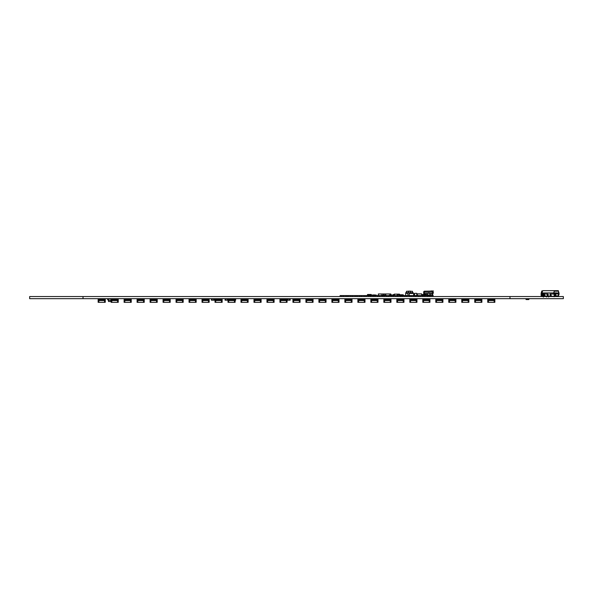 <?xml version="1.0" encoding="UTF-8"?>
<svg xmlns="http://www.w3.org/2000/svg" width="593" height="593" viewBox="0 0 593 593"><rect width="100%" height="100%" fill="white"/><g stroke="black" fill="none" stroke-linecap="round" stroke-linejoin="round"><path stroke-width="0.89" d="M462.31 302.326L461.769 302.326L461.769 298.768L462.481 298.768L462.481 300.547L468.173 300.547L468.344 298.768L468.344 302.326L462.31 302.326L462.31 298.768M468.181 302.326L468.181 298.768L467.951 300.191L467.24 300.191L467.24 298.768L466.439 298.768L466.439 300.191L465.727 300.191L465.727 298.768L464.927 298.768L464.927 300.191L464.215 300.191L464.215 298.768L463.415 298.768L463.415 300.191L462.703 300.191L462.481 298.768L462.473 302.326M468.344 302.326L468.885 302.326L468.885 298.768L468.344 298.768M463.415 298.983L464.215 298.983M464.927 298.983L465.727 298.983M466.439 298.983L467.24 298.983M467.24 298.768L467.951 298.768M462.703 298.768L463.415 298.768M465.727 298.768L466.439 298.768M464.215 298.768L464.927 298.768M254.523 302.326L253.982 302.326L253.982 298.768L254.694 298.768L254.694 300.547L260.386 300.547L260.557 298.768L260.557 302.326L254.523 302.326L254.523 298.768M260.394 302.326L260.394 298.768L260.164 300.191L259.452 300.191L259.452 298.768L258.652 298.768L258.652 300.191L257.94 300.191L257.94 298.768L257.14 298.768L257.14 300.191L256.428 300.191L256.428 298.768L255.627 298.768L255.627 300.191L254.916 300.191L254.694 298.768L254.686 302.326M260.557 302.326L261.098 302.326L261.098 298.768L260.557 298.768M255.627 298.983L256.428 298.983M257.14 298.983L257.94 298.983M258.652 298.983L259.452 298.983M259.452 298.768L260.164 298.768M254.916 298.768L255.627 298.768M257.94 298.768L258.652 298.768M256.428 298.768L257.14 298.768M526.443 299.569L528.756 299.569L528.756 298.768L526.073 298.768L525.991 299.487L526.799 299.569M371.403 302.326L370.862 302.326L370.862 298.768L371.574 298.768L371.574 300.547L377.267 300.547L377.437 298.768L377.437 302.326L371.403 302.326L371.403 298.768M377.274 302.326L377.274 298.768L377.044 300.191L376.333 300.191L376.333 298.768L375.532 298.768L375.532 300.191L374.82 300.191L374.82 298.768L374.02 298.768L374.02 300.191L373.308 300.191L373.308 298.768L372.508 298.768L372.508 300.191L371.796 300.191L371.574 298.768M377.437 302.326L377.978 302.326L377.978 298.768L377.437 298.768M372.508 298.983L373.308 298.983M374.02 298.983L374.82 298.983M375.532 298.983L376.333 298.983M376.333 298.768L377.044 298.768M371.796 298.768L372.508 298.768M374.82 298.768L375.532 298.768M373.308 298.768L374.02 298.768M98.683 302.326L98.141 302.326L98.141 298.768L98.853 298.768L98.853 300.547L104.546 300.547L104.716 298.768L104.716 302.326L98.683 302.326L98.683 298.768M104.553 302.326L104.553 298.768L104.324 300.191L103.612 300.191L103.612 298.768L102.811 298.768L102.811 300.191L102.1 300.191L102.1 298.768L101.299 298.768L101.299 300.191L100.588 300.191L100.588 298.768L99.787 298.768L99.787 300.191L99.075 300.191L98.853 298.768L98.846 302.326M104.716 302.326L105.257 302.326L105.257 298.768L104.716 298.768M99.787 298.983L100.588 298.983M101.299 298.983L102.1 298.983M102.811 298.983L103.612 298.983M103.612 298.768L104.324 298.768M99.075 298.768L99.787 298.768M102.1 298.768L102.811 298.768M100.588 298.768L101.299 298.768M410.363 302.326L409.822 302.326L409.822 298.768L410.534 298.768L410.534 300.547L416.227 300.547L416.397 298.768L416.397 302.326L410.363 302.326L410.363 298.768M416.227 298.768L416.004 300.191L415.293 300.191L415.293 298.768L414.492 298.768L414.492 300.191L413.781 300.191L413.781 298.768L412.98 298.768L412.98 300.191L412.268 300.191L412.268 298.768L411.468 298.768L411.468 300.191L410.756 300.191L410.534 298.768L410.526 302.326M416.397 302.326L416.938 302.326L416.938 298.768L416.397 298.768M411.468 298.983L412.268 298.983M412.98 298.983L413.781 298.983M414.492 298.983L415.293 298.983M415.293 298.768L416.004 298.768M410.756 298.768L411.468 298.768M413.781 298.768L414.492 298.768M412.268 298.768L412.98 298.768M423.35 302.326L422.809 302.326L422.809 298.768L423.521 298.768L423.521 300.547L429.213 300.547L429.384 298.768L429.384 302.326L423.35 302.326L423.35 298.768M429.221 302.326L429.221 298.768L428.991 300.191L428.279 300.191L428.279 298.768L427.479 298.768L427.479 300.191L426.767 300.191L426.767 298.768L425.967 298.768L425.967 300.191L425.255 300.191L425.255 298.768L424.455 298.768L424.455 300.191L423.743 300.191L423.521 298.768L423.513 302.326M429.384 302.326L429.925 302.326L429.925 298.768L429.384 298.768M424.455 298.983L425.255 298.983M425.967 298.983L426.767 298.983M427.479 298.983L428.279 298.983M428.279 298.768L428.991 298.768M423.743 298.768L424.455 298.768M426.767 298.768L427.479 298.768M425.255 298.768L425.967 298.768M111.669 302.326L111.128 302.326L111.128 298.768L111.84 298.768L111.84 300.547L117.533 300.547L117.703 298.768L117.703 302.326L111.669 302.326L111.669 298.768M117.54 302.326L117.54 298.768L117.31 300.191L116.599 300.191L116.599 298.768L115.798 298.768L115.798 300.191L115.086 300.191L115.086 298.768L114.286 298.768L114.286 300.191L113.574 300.191L113.574 298.768L112.774 298.768L112.774 300.191L112.062 300.191L111.84 298.768M117.703 302.326L118.244 302.326L118.244 298.768L117.703 298.768M112.774 298.983L113.574 298.983M114.286 298.983L115.086 298.983M115.798 298.983L116.599 298.983M116.599 298.768L117.31 298.768M112.062 298.768L112.774 298.768M115.086 298.768L115.798 298.768M113.574 298.768L114.286 298.768M267.51 302.326L266.969 302.326L266.969 298.768L267.68 298.768L267.68 300.547L273.373 300.547L273.543 298.768L273.543 302.326L267.51 302.326L267.51 298.768M273.38 302.326L273.38 298.768L273.151 300.191L272.439 300.191L272.439 298.768L271.638 298.768L271.638 300.191L270.927 300.191L270.927 298.768L270.126 298.768L270.126 300.191L269.415 300.191L269.415 298.768L268.614 298.768L268.614 300.191L267.903 300.191L267.68 298.768L267.673 302.326M273.543 302.326L274.085 302.326L274.085 298.768L273.543 298.768M268.614 298.983L269.415 298.983M270.126 298.983L270.927 298.983M271.638 298.983L272.439 298.983M272.439 298.768L273.151 298.768M267.903 298.768L268.614 298.768M270.927 298.768L271.638 298.768M269.415 298.768L270.126 298.768M397.377 302.326L396.836 302.326L396.836 298.768L397.547 298.768L397.547 300.547L403.24 300.547L403.41 298.768L403.41 302.326L397.377 302.326L397.377 298.768M403.247 302.326L403.247 298.768L403.018 300.191L402.306 300.191L402.306 298.768L401.505 298.768L401.505 300.191L400.794 300.191L400.794 298.768L399.993 298.768L399.993 300.191L399.282 300.191L399.282 298.768L398.481 298.768L398.481 300.191L397.77 300.191L397.547 298.768L397.54 302.326M403.41 302.326L403.952 302.326L403.952 298.768L403.41 298.768M398.481 298.983L399.282 298.983M399.993 298.983L400.794 298.983M401.505 298.983L402.306 298.983M402.306 298.768L403.018 298.768M397.77 298.768L398.481 298.768M400.794 298.768L401.505 298.768M399.282 298.768L399.993 298.768M235.124 298.768L234.583 298.768L234.583 302.326L235.124 302.326L235.124 298.768L235.658 298.768L235.658 300.191L235.124 300.191M280.496 302.326L279.955 302.326L279.955 298.768L280.667 298.768L280.667 300.547L286.36 300.547L286.53 298.768L286.53 302.326L280.496 302.326L280.496 298.768M286.36 298.768L286.137 300.191L285.426 300.191L285.426 298.768L284.625 298.768L284.625 300.191L283.914 300.191L283.914 298.768L283.113 298.768L283.113 300.191L282.401 300.191L282.401 298.768L281.601 298.768L281.601 300.191L280.889 300.191L280.667 298.768L280.659 302.326M286.53 302.326L287.071 302.326L287.071 298.768L286.53 298.768M281.601 298.983L282.401 298.983M283.113 298.983L283.914 298.983M284.625 298.983L285.426 298.983M285.426 298.768L286.137 298.768M280.889 298.768L281.601 298.768M283.914 298.768L284.625 298.768M282.401 298.768L283.113 298.768M202.576 302.326L202.035 302.326L202.035 298.768L202.747 298.768L202.747 300.547L208.439 300.547L208.61 298.768L208.61 302.326L202.576 302.326L202.576 298.768M208.447 302.326L208.447 298.768L208.217 300.191L207.506 300.191L207.506 298.768L206.705 298.768L206.705 300.191L205.993 300.191L205.993 298.768L205.193 298.768L205.193 300.191L204.481 300.191L204.481 298.768L203.681 298.768L203.681 300.191L202.969 300.191L202.747 298.768L202.739 302.326M208.61 302.326L209.151 302.326L209.151 298.768L208.61 298.768M203.681 298.983L204.481 298.983M205.193 298.983L205.993 298.983M206.705 298.983L207.506 298.983M207.506 298.768L208.217 298.768M202.969 298.768L203.681 298.768M205.993 298.768L206.705 298.768M204.481 298.768L205.193 298.768M332.443 302.326L331.902 302.326L331.902 298.768L332.614 298.768L332.614 300.547L338.306 300.547L338.477 298.768L338.477 302.326L332.443 302.326L332.443 298.768M338.314 302.326L338.314 298.768L338.084 300.191L337.373 300.191L337.373 298.768L336.572 298.768L336.572 300.191L335.86 300.191L335.86 298.768L335.06 298.768L335.06 300.191L334.348 300.191L334.348 298.768L333.548 298.768L333.548 300.191L332.836 300.191L332.614 298.768L332.606 302.326M338.477 302.326L339.018 302.326L339.018 298.768L338.477 298.768M333.548 298.983L334.348 298.983M335.06 298.983L335.86 298.983M336.572 298.983L337.373 298.983M337.373 298.768L338.084 298.768M332.836 298.768L333.548 298.768M335.86 298.768L336.572 298.768M334.348 298.768L335.06 298.768M137.643 302.326L137.102 302.326L137.102 298.768L137.813 298.768L137.813 300.547L143.506 300.547L143.676 298.768L143.676 302.326L137.643 302.326L137.643 298.768M143.513 302.326L143.513 298.768L143.284 300.191L142.572 300.191L142.572 298.768L141.771 298.768L141.771 300.191L141.06 300.191L141.06 298.768L140.259 298.768L140.259 300.191L139.548 300.191L139.548 298.768L138.747 298.768L138.747 300.191L138.036 300.191L137.813 298.768L137.806 302.326M143.676 302.326L144.218 302.326L144.218 298.768L143.676 298.768M138.747 298.983L139.548 298.983M140.259 298.983L141.06 298.983M141.771 298.983L142.572 298.983M142.572 298.768L143.284 298.768M138.036 298.768L138.747 298.768M141.06 298.768L141.771 298.768M139.548 298.768L140.259 298.768M176.603 302.326L176.062 302.326L176.062 298.768L176.773 298.768L176.773 300.547L182.466 300.547L182.637 298.768L182.637 302.326L176.603 302.326L176.603 298.768M182.474 302.326L182.474 298.768L182.244 300.191L181.532 300.191L181.532 298.768L180.732 298.768L180.732 300.191L180.02 300.191L180.02 298.768L179.219 298.768L179.219 300.191L178.508 300.191L178.508 298.768L177.707 298.768L177.707 300.191L176.996 300.191L176.773 298.768M182.637 302.326L183.178 302.326L183.178 298.768L182.637 298.768M177.707 298.983L178.508 298.983M179.219 298.983L180.02 298.983M180.732 298.983L181.532 298.983M181.532 298.768L182.244 298.768M176.996 298.768L177.707 298.768M180.02 298.768L180.732 298.768M178.508 298.768L179.219 298.768M211.39 300.14L211.39 298.768L211.923 298.768L211.923 300.191L211.39 300.191L214.236 300.191L214.236 298.768L213.702 298.768L213.702 300.14L214.236 300.14M211.39 298.82L214.236 298.82M319.457 302.326L318.915 302.326L318.915 298.768L319.627 298.768L319.627 300.547L325.32 300.547L325.49 298.768L325.49 302.326L319.457 302.326L319.457 298.768M325.327 302.326L325.327 298.768L325.097 300.191L324.386 300.191L324.386 298.768L323.585 298.768L323.585 300.191L322.874 300.191L322.874 298.768L322.073 298.768L322.073 300.191L321.362 300.191L321.362 298.768L320.561 298.768L320.561 300.191L319.849 300.191L319.627 298.768L319.62 302.326M325.49 302.326L326.031 302.326L326.031 298.768L325.49 298.768M320.561 298.983L321.362 298.983M322.073 298.983L322.874 298.983M323.585 298.983L324.386 298.983M324.386 298.768L325.097 298.768M319.849 298.768L320.561 298.768M322.874 298.768L323.585 298.768M321.362 298.768L322.073 298.768M345.43 302.326L344.889 302.326L344.889 298.768L345.6 298.768L345.6 300.547L351.293 300.547L351.464 298.768L351.464 302.326L345.43 302.326L345.43 298.768M351.293 298.768L351.071 300.191L350.359 300.191L350.359 298.768L349.559 298.768L349.559 300.191L348.847 300.191L348.847 298.768L348.047 298.768L348.047 300.191L347.335 300.191L347.335 298.768L346.534 298.768L346.534 300.191L345.823 300.191L345.6 298.768L345.593 302.326M351.464 302.326L352.005 302.326L352.005 298.768L351.464 298.768M346.534 298.983L347.335 298.983M348.047 298.983L348.847 298.983M349.559 298.983L350.359 298.983M350.359 298.768L351.071 298.768M345.823 298.768L346.534 298.768M348.847 298.768L349.559 298.768M347.335 298.768L348.047 298.768M189.59 302.326L189.048 302.326L189.048 298.768L189.76 298.768L189.76 300.547L195.453 300.547L195.623 298.768L195.623 302.326L189.59 302.326L189.59 298.768M195.46 302.326L195.46 298.768L195.23 300.191L194.519 300.191L194.519 298.768L193.718 298.768L193.718 300.191L193.007 300.191L193.007 298.768L192.206 298.768L192.206 300.191L191.495 300.191L191.495 298.768L190.694 298.768L190.694 300.191L189.982 300.191L189.76 298.768L189.753 302.326M195.623 302.326L196.164 302.326L196.164 298.768L195.623 298.768M190.694 298.983L191.495 298.983M192.206 298.983L193.007 298.983M193.718 298.983L194.519 298.983M194.519 298.768L195.23 298.768M189.982 298.768L190.694 298.768M193.007 298.768L193.718 298.768M191.495 298.768L192.206 298.768M526.428 298.768L526.88 298.85M528.741 298.768L529.193 298.85L528.741 299.569M449.324 302.326L448.782 302.326L448.782 298.768L449.494 298.768L449.494 300.547L455.187 300.547L455.357 298.768L455.357 302.326L449.324 302.326L449.324 298.768M455.194 302.326L455.194 298.768L454.964 300.191L454.253 300.191L454.253 298.768L453.452 298.768L453.452 300.191L452.741 300.191L452.741 298.768L451.94 298.768L451.94 300.191L451.229 300.191L451.229 298.768L450.428 298.768L450.428 300.191L449.716 300.191L449.494 298.768L449.487 302.326M455.357 302.326L455.898 302.326L455.898 298.768L455.357 298.768M450.428 298.983L451.229 298.983M451.94 298.983L452.741 298.983M453.452 298.983L454.253 298.983M454.253 298.768L454.964 298.768M449.716 298.768L450.428 298.768M452.741 298.768L453.452 298.768M451.229 298.768L451.94 298.768M293.483 302.326L292.942 302.326L292.942 298.768L293.654 298.768L293.654 300.547L299.346 300.547L299.517 298.768L299.517 302.326L293.483 302.326L293.483 298.768M299.354 302.326L299.354 298.768L299.124 300.191L298.412 300.191L298.412 298.768L297.612 298.768L297.612 300.191L296.9 300.191L296.9 298.768L296.1 298.768L296.1 300.191L295.388 300.191L295.388 298.768L294.588 298.768L294.588 300.191L293.876 300.191L293.654 298.768L293.646 302.326M299.517 302.326L300.058 302.326L300.058 298.768L299.517 298.768M294.588 298.983L295.388 298.983M296.1 298.983L296.9 298.983M297.612 298.983L298.412 298.983M298.412 298.768L299.124 298.768M293.876 298.768L294.588 298.768M296.9 298.768L297.612 298.768M295.388 298.768L296.1 298.768M150.629 302.326L150.088 302.326L150.088 298.768L150.8 298.768L150.8 300.547L156.493 300.547L156.663 298.768L156.663 302.326L150.629 302.326L150.629 298.768M156.493 298.768L156.27 300.191L155.559 300.191L155.559 298.768L154.758 298.768L154.758 300.191L154.047 300.191L154.047 298.768L153.246 298.768L153.246 300.191L152.534 300.191L152.534 298.768L151.734 298.768L151.734 300.191L151.022 300.191L150.8 298.768L150.792 302.326M156.663 302.326L157.204 302.326L157.204 298.768L156.663 298.768M151.734 298.983L152.534 298.983M153.246 298.983L154.047 298.983M154.758 298.983L155.559 298.983M155.559 298.768L156.27 298.768M151.022 298.768L151.734 298.768M154.047 298.768L154.758 298.768M152.534 298.768L153.246 298.768M241.536 302.326L240.995 302.326L240.995 298.768L241.707 298.768L241.707 300.547L247.4 300.547L247.57 298.768L247.57 302.326L241.536 302.326L241.536 298.768M247.407 302.326L247.407 298.768L247.177 300.191L246.466 300.191L246.466 298.768L245.665 298.768L245.665 300.191L244.953 300.191L244.953 298.768L244.153 298.768L244.153 300.191L243.441 300.191L243.441 298.768L242.641 298.768L242.641 300.191L241.929 300.191L241.707 298.768M247.57 302.326L248.111 302.326L248.111 298.768L247.57 298.768M242.641 298.983L243.441 298.983M244.153 298.983L244.953 298.983M245.665 298.983L246.466 298.983M246.466 298.768L247.177 298.768M241.929 298.768L242.641 298.768M244.953 298.768L245.665 298.768M243.441 298.768L244.153 298.768M215.563 302.326L215.022 302.326L215.022 298.768L215.733 298.768L215.733 300.547L221.426 300.547L221.597 298.768L221.597 302.326L215.563 302.326L215.563 298.768M221.426 298.768L221.204 300.191L220.492 300.191L220.492 298.768L219.692 298.768L219.692 300.191L218.98 300.191L218.98 298.768L218.18 298.768L218.18 300.191L217.468 300.191L217.468 298.768L216.667 298.768L216.667 300.191L215.956 300.191L215.733 298.768L215.726 302.326M221.597 302.326L222.138 302.326L222.138 298.768L221.597 298.768M216.667 298.983L217.468 298.983M218.18 298.983L218.98 298.983M219.692 298.983L220.492 298.983M220.492 298.768L221.204 298.768M215.956 298.768L216.667 298.768M218.98 298.768L219.692 298.768M217.468 298.768L218.18 298.768M488.284 302.326L487.742 302.326L487.742 298.768L488.454 298.768L488.454 300.547L494.147 300.547L494.317 298.768L494.317 302.326L488.284 302.326L488.284 298.768M494.154 302.326L494.154 298.768L493.925 300.191L493.213 300.191L493.213 298.768L492.412 298.768L492.412 300.191L491.701 300.191L491.701 298.768L490.9 298.768L490.9 300.191L490.189 300.191L490.189 298.768L489.388 298.768L489.388 300.191L488.676 300.191L488.454 298.768L488.447 302.326M494.317 302.326L494.858 302.326L494.858 298.768L494.317 298.768M489.388 298.983L490.189 298.983M490.9 298.983L491.701 298.983M492.412 298.983L493.213 298.983M493.213 298.768L493.925 298.768M488.676 298.768L489.388 298.768M491.701 298.768L492.412 298.768M490.189 298.768L490.9 298.768M358.417 302.326L357.875 302.326L357.875 298.768L358.587 298.768L358.587 300.547L364.28 300.547L364.45 298.768L364.45 302.326L358.417 302.326L358.417 298.768M364.287 302.326L364.287 298.768L364.058 300.191L363.346 300.191L363.346 298.768L362.545 298.768L362.545 300.191L361.834 300.191L361.834 298.768L361.033 298.768L361.033 300.191L360.322 300.191L360.322 298.768L359.521 298.768L359.521 300.191L358.809 300.191L358.587 298.768L358.58 302.326M364.45 302.326L364.991 302.326L364.991 298.768L364.45 298.768M359.521 298.983L360.322 298.983M361.033 298.983L361.834 298.983M362.545 298.983L363.346 298.983M363.346 298.768L364.058 298.768M358.809 298.768L359.521 298.768M361.834 298.768L362.545 298.768M360.322 298.768L361.033 298.768M234.583 302.326L228.008 302.326L228.008 298.768L228.72 298.768L228.72 300.547L234.413 300.547L234.583 298.768M234.42 302.326L234.42 298.768L234.191 300.191L233.479 300.191L233.479 298.768L232.678 298.768L232.678 300.191L231.967 300.191L231.967 298.768L231.166 298.768L231.166 300.191L230.455 300.191L230.455 298.768L229.654 298.768L229.654 300.191L228.942 300.191L228.72 298.768L228.713 302.326M229.654 298.983L230.455 298.983M231.166 298.983L231.967 298.983M232.678 298.983L233.479 298.983M233.479 298.768L234.191 298.768M228.942 298.768L229.654 298.768M231.967 298.768L232.678 298.768M230.455 298.768L231.166 298.768M287.338 300.14L287.338 298.768L287.872 298.768L287.872 300.191L287.338 300.191L290.185 300.191L290.185 298.768L289.651 298.768L289.651 300.14L290.185 300.14M287.338 298.82L290.185 298.82M163.616 302.326L163.075 302.326L163.075 298.768L163.787 298.768L163.787 300.547L169.479 300.547L169.65 298.768L169.65 302.326L163.616 302.326L163.616 298.768M169.487 302.326L169.487 298.768L169.257 300.191L168.545 300.191L168.545 298.768L167.745 298.768L167.745 300.191L167.033 300.191L167.033 298.768L166.233 298.768L166.233 300.191L165.521 300.191L165.521 298.768L164.721 298.768L164.721 300.191L164.009 300.191L163.787 298.768L163.779 302.326M169.65 302.326L170.191 302.326L170.191 298.768L169.65 298.768M164.721 298.983L165.521 298.983M166.233 298.983L167.033 298.983M167.745 298.983L168.545 298.983M168.545 298.768L169.257 298.768M164.009 298.768L164.721 298.768M167.033 298.768L167.745 298.768M165.521 298.768L166.233 298.768M384.39 302.326L383.849 302.326L383.849 298.768L384.56 298.768L384.56 300.547L390.253 300.547L390.424 298.768L390.424 302.326L384.39 302.326L384.39 298.768M390.261 302.326L390.261 298.768L390.031 300.191L389.319 300.191L389.319 298.768L388.519 298.768L388.519 300.191L387.807 300.191L387.807 298.768L387.007 298.768L387.007 300.191L386.295 300.191L386.295 298.768L385.494 298.768L385.494 300.191L384.783 300.191L384.56 298.768L384.553 302.326M390.424 302.326L390.965 302.326L390.965 298.768L390.424 298.768M385.494 298.983L386.295 298.983M387.007 298.983L387.807 298.983M388.519 298.983L389.319 298.983M389.319 298.768L390.031 298.768M384.783 298.768L385.494 298.768M387.807 298.768L388.519 298.768M386.295 298.768L387.007 298.768M436.337 302.326L435.796 302.326L435.796 298.768L436.507 298.768L436.507 300.547L442.2 300.547L442.371 298.768L442.371 302.326L436.337 302.326L436.337 298.768M442.208 302.326L442.208 298.768L441.978 300.191L441.266 300.191L441.266 298.768L440.466 298.768L440.466 300.191L439.754 300.191L439.754 298.768L438.953 298.768L438.953 300.191L438.242 300.191L438.242 298.768L437.441 298.768L437.441 300.191L436.73 300.191L436.507 298.768M442.371 302.326L442.912 302.326L442.912 298.768L442.371 298.768M437.441 298.983L438.242 298.983M438.953 298.983L439.754 298.983M440.466 298.983L441.266 298.983M441.266 298.768L441.978 298.768M436.73 298.768L437.441 298.768M439.754 298.768L440.466 298.768M438.242 298.768L438.953 298.768M124.656 302.326L124.115 302.326L124.115 298.768L124.826 298.768L124.826 300.547L130.519 300.547L130.69 298.768L130.69 302.326L124.656 302.326L124.656 298.768M130.527 302.326L130.527 298.768L130.297 300.191L129.585 300.191L129.585 298.768L128.785 298.768L128.785 300.191L128.073 300.191L128.073 298.768L127.273 298.768L127.273 300.191L126.561 300.191L126.561 298.768L125.76 298.768L125.76 300.191L125.049 300.191L124.826 298.768L124.819 302.326M130.69 302.326L131.231 302.326L131.231 298.768L130.69 298.768M125.76 298.983L126.561 298.983M127.273 298.983L128.073 298.983M128.785 298.983L129.585 298.983M129.585 298.768L130.297 298.768M125.049 298.768L125.76 298.768M128.073 298.768L128.785 298.768M126.561 298.768L127.273 298.768M108.534 298.946L108.452 300.102L108.445 298.946L110.876 298.946L111.128 300.102L110.876 298.946M108.282 300.369L107.214 298.768L108.015 299.213L108.282 300.369L111.128 300.369M108.452 300.369L110.958 300.369M110.935 300.369L110.854 301.526L111.084 300.369M108.475 300.369L108.556 301.526L110.854 301.526M108.326 300.369L108.556 301.526M225.073 300.14L225.073 298.768L225.607 298.768L225.607 300.191L225.073 300.191L227.92 300.191L227.92 298.768L227.386 298.768L227.386 300.14L227.92 300.14M225.073 298.82L227.92 298.82M306.47 302.326L305.929 302.326L305.929 298.768L306.64 298.768L306.64 300.547L312.333 300.547L312.504 298.768L312.504 302.326L306.47 302.326L306.47 298.768M312.341 302.326L312.341 298.768L312.111 300.191L311.399 300.191L311.399 298.768L310.599 298.768L310.599 300.191L309.887 300.191L309.887 298.768L309.086 298.768L309.086 300.191L308.375 300.191L308.375 298.768L307.574 298.768L307.574 300.191L306.863 300.191L306.64 298.768M312.504 302.326L313.045 302.326L313.045 298.768L312.504 298.768M307.574 298.983L308.375 298.983M309.086 298.983L309.887 298.983M310.599 298.983L311.399 298.983M311.399 298.768L312.111 298.768M306.863 298.768L307.574 298.768M309.887 298.768L310.599 298.768M308.375 298.768L309.086 298.768M475.297 302.326L474.756 302.326L474.756 298.768L475.467 298.768L475.467 300.547L481.16 300.547L481.331 298.768L481.331 302.326L475.297 302.326L475.297 298.768M481.16 298.768L480.938 300.191L480.226 300.191L480.226 298.768L479.426 298.768L479.426 300.191L478.714 300.191L478.714 298.768L477.914 298.768L477.914 300.191L477.202 300.191L477.202 298.768L476.401 298.768L476.401 300.191L475.69 300.191L475.467 298.768L475.46 302.326M481.331 302.326L481.872 302.326L481.872 298.768L481.331 298.768M476.401 298.983L477.202 298.983M477.914 298.983L478.714 298.983M479.426 298.983L480.226 298.983M480.226 298.768L480.938 298.768M475.69 298.768L476.401 298.768M478.714 298.768L479.426 298.768M477.202 298.768L477.914 298.768M557.679 293.083L553.862 292.935L557.679 293.083L557.679 293.883L554.025 293.617M550.193 294.039L550.675 294.039M553.669 294.106L557.679 293.883M553.669 292.86L554.462 291.03L558.347 291.03L559.006 292.949L558.347 295.937L554.225 295.811M550.193 294.143L550.675 294.143M550.193 294.551L550.697 294.551M547.28 294.551L547.836 294.551M548.406 294.417L547.072 294.417M545.197 295.729L545.197 296.381L543.099 296.381M544.433 296.381L544.1 295.603M547.591 294.551L547.346 295.729M548.058 296.381L547.191 296.381L547.191 295.729M544.789 296.381L547.191 296.544M544.204 294.995L544.848 295.781M547.836 295.729L547.169 293.98L547.836 293.98L548.088 296.559M550.03 295.462L550.741 294.921M546.116 296.085L543.003 296.47M545.13 296.47L546.272 296.085L545.894 296.47L544.974 296.47L545.323 296.085M544.989 296.47L545.745 296.47M543.685 296.085L543.314 296.47L545.264 296.47L543.425 296.47M543.989 296.085L543.618 296.47L543.803 296.085M545.812 296.085L544.559 296.47M544.648 296.47L545.931 296.085M546.605 296.085L545.567 296.47M544.715 296.085L544.352 296.47M555.018 293.083L554.27 292.949M545.019 296.085L544.656 296.47M544.53 296.47L544.9 296.085M543.121 296.47L545.204 296.085M550.675 294.106L550.193 294.106L550.675 294.106M554.27 294.017L555.018 293.883M546.235 296.47L545.315 296.47M545.464 296.47L546.909 296.085M545.627 296.085L545.264 296.47M545.137 296.47L545.508 296.085M554.981 292.86L555.374 292.927M555.196 292.86L556.679 292.949M555.374 294.039L554.981 294.106M555.196 294.106L554.129 294.106M543.618 296.47L542.817 296.47M556.479 292.86L554.129 292.86M545.619 296.47L546.538 296.47M546.049 296.47L546.42 296.085M542.803 293.98L543.329 294.158L543.329 295.047L542.076 294.958L542.321 293.98L542.98 293.98L542.254 294.247L542.803 295.225M558.347 295.937L555.938 295.759L556.093 296.292L558.347 296.292L559.125 294.017L558.347 290.674L554.462 290.674L553.684 292.949L554.462 296.292L551.453 296.292L550.675 293.98L550.007 293.98L550.675 293.98M555.263 294.106L555.263 295.759M559.006 292.949L559.006 294.017M546.687 296.292L546.687 297.1M554.159 296.759L553.595 296.559M550.193 296.544L550.193 293.98L550.007 296.544M550.86 293.98L550.193 293.98M543.455 297.1L543.914 293.802L541.127 293.446L541.787 290.955L542.284 290.955L541.728 293.446L541.127 293.446L541.127 295.759M544.026 293.98L543.692 295.759L544.204 295.403L544.315 293.631L544.841 295.759M541.839 295.759L544.003 295.403L543.729 293.446L541.839 293.446M547.532 295.655L547.257 294.869M543.581 295.759L541.654 295.759L541.654 293.446M541.935 293.446L541.935 292.831L541.772 293.446M547.925 293.98L547.257 293.98M542.432 294.158L542.432 295.047L543.136 295.047L542.284 295.047L542.284 294.158L543.136 294.158L542.284 294.158M543.136 295.047L543.136 294.158M547.895 296.292L547.169 294.017L547.836 293.98M548.443 295.759L547.71 295.759M541.179 295.759L541.654 295.759L541.179 295.759M541.935 295.759L541.935 296.137M543.27 297.1L543.27 296.115M558.176 295.759L558.776 294.017L557.576 294.017M555.938 294.017L555.337 295.759M554.514 296.292L556.093 295.937L554.462 295.937L553.81 292.949M547.976 296.292L545.056 296.292L545.056 295.759M551.742 296.292L549.57 296.292M550.956 295.759L550.193 295.759M548.71 296.115L548.71 297.1M555.448 294.106L555.448 295.729M557.576 292.949L558.776 292.949L558.347 291.03M542.276 291.207L542.906 290.681M554.462 290.674L542.795 290.674L541.935 292.831M554.299 291.207L558.176 291.207M340.085 296.544L340.085 295.566L430.815 295.566L430.815 296.544M429.799 295.566L429.265 295.566L429.265 296.544M425.285 295.566L424.751 295.566L424.751 296.544M426.953 295.566L427.486 295.566L427.486 296.544M420.763 295.566L420.229 295.566L420.229 296.544M421.653 295.299L422.972 295.566L422.972 296.544M416.242 295.566L415.708 295.566L415.708 296.544M417.917 295.566L418.45 295.566L418.45 296.544M411.727 295.566L411.194 295.566L411.194 296.544M413.395 295.566L413.929 295.566L413.929 296.544M407.206 295.566L406.672 295.566L406.672 296.544M408.881 295.566L409.415 295.566L409.415 296.544M402.691 295.566L402.158 295.566L402.158 296.544M404.359 295.566L404.893 295.566L404.893 296.544M398.17 295.566L397.636 295.566L397.636 296.544M399.845 295.566L400.379 295.566L400.379 296.544M393.648 295.566L393.115 295.566L393.115 296.544M395.323 295.566L395.857 295.566L395.857 296.544M389.134 295.566L388.6 295.566L388.6 296.544M378.334 295.566L378.334 293.965L390.787 293.965L391.336 296.544M384.612 295.566L384.079 295.566L384.079 296.544M386.288 295.566L386.821 295.566L386.821 296.544M380.098 295.566L379.564 295.566L379.564 296.544M381.766 295.566L382.3 295.566L382.3 296.544M375.577 295.566L375.043 295.566L375.043 296.544M377.252 295.566L377.785 295.566L377.785 296.544M371.055 295.566L370.521 295.566L370.521 296.544M372.73 295.566L373.264 295.566L373.264 296.544M366.541 295.566L366.007 295.566L366.007 296.544M368.209 295.566L368.742 295.566L368.742 296.544M362.019 295.566L361.485 295.566L361.485 296.544M363.694 295.566L364.228 295.566L364.228 296.544M357.505 295.566L356.971 295.566L356.971 296.544M359.173 295.566L359.706 295.566L359.706 296.544M352.983 295.566L352.45 295.566L352.45 296.544M354.658 295.566L355.192 295.566L355.192 296.544M348.462 295.566L347.928 295.566L347.928 296.544M350.137 295.566L350.671 295.566L350.671 296.544M343.947 295.566L343.414 295.566L343.414 296.544M345.615 295.566L346.149 295.566L346.149 296.544M341.635 296.544L341.635 295.566L341.101 295.566M341.635 295.566L343.414 295.566M346.149 295.566L347.928 295.566M350.671 295.566L352.45 295.566M355.192 295.566L356.971 295.566M359.706 295.566L361.485 295.566M364.228 295.566L366.007 295.566M368.742 295.566L370.521 295.566M373.264 295.566L375.043 295.566M377.785 295.566L379.564 295.566M382.3 295.566L384.079 295.566M386.821 295.566L388.6 295.566M391.336 295.566L393.115 295.566M395.857 295.566L397.636 295.566M400.379 295.566L402.158 295.566M404.893 295.566L406.672 295.566M409.415 295.566L411.194 295.566M413.929 295.566L415.708 295.566M418.45 295.566L420.229 295.566M422.972 295.566L424.751 295.566M427.486 295.566L429.265 295.566M432.994 292.186L432.601 293.327L433.12 293.357L433.35 292.542L433.135 293.342M432.72 293.327L432.608 295.536L432.586 292.216L433.12 292.186M432.623 291.222L432.608 292.186L432.972 290.792L433.35 291.119L432.594 291.741L433.12 291.371L432.749 291.074L424.247 291.207L424.247 292.186L432.556 292.164M425.655 295.27L427.42 295.277L427.672 293.513L429.065 293.15L430.118 294.202L429.065 293.164L427.686 293.528L427.434 295.551L430.103 295.551L429.866 293.513L432.594 293.513M430.103 295.551L432.134 295.566M424.232 293.513L424.677 294.706L424.232 294.395L424.247 291.207L423.699 292.179L424.247 292.186L424.247 293.513L427.672 293.513L427.42 294.899M427.42 295.032L430.118 295.032M430.103 295.047L427.968 295.047L427.983 295.566M429.554 295.032L429.554 295.566M430.044 293.861L432.594 294.18M432.72 295.722L433.135 295.388L432.972 295.981M432.623 295.551L432.594 295.032L433.009 295.232M432.556 293.379L432.994 293.357M424.981 295.032L424.981 295.551L425.337 295.032L424.232 294.854M424.232 293.735L423.713 293.735L424.232 295.566L423.699 295.032L423.699 291.741L424.232 291.207M423.699 291.741L423.699 292.179M423.713 292.846L424.232 292.846L423.713 292.846L423.699 293.735M431 291.207L431.289 290.815L431.667 291.207M427.434 295.047L427.983 295.032M432.608 291.726L432.556 291.207M429.584 293.305L427.953 293.305M424.232 293.958L424.321 295.314M426.367 294.943L424.232 295.032L425.337 294.721M412.491 292.72L412.491 291.296L406.442 291.296L410.489 291.119C412.839 291.119 412.839 291.119 410.489 291.119C412.839 291.119 412.839 291.119 410.489 291.119L410.489 292.72M413.247 293.431L413.247 292.72L405.686 292.72L405.686 295.566M421.653 295.566L421.653 293.876L416.849 293.876L416.849 295.566M416.849 295.299L416.049 295.566M423.165 295.566L423.165 294.588L421.742 294.588L421.742 295.566M413.647 295.566L413.647 293.431L409.2 293.431L409.2 295.566M399.504 295.566L399.504 294.143L394.167 294.143L394.167 295.566L394.167 294.677L393.1 294.677L393.1 295.566L393.1 294.943L394.523 294.943L394.523 295.566L394.167 294.677M399.148 295.566L399.148 294.499L397.369 294.499L397.369 295.566M399.148 295.299L399.86 295.566M396.658 295.566L397.369 295.299M367.215 295.566L367.571 294.499L371.307 294.499L371.663 295.566M384.116 295.566L384.116 294.943L383.226 294.943L383.226 295.566M417.561 294.943L416.671 294.943M401.639 295.566L401.639 294.943L401.995 295.566L401.995 294.943L403.062 294.943L403.062 295.566L403.418 294.943L403.418 295.566M393.1 294.943L392.744 295.566L392.744 294.677L393.1 295.566L393.1 294.943M400.038 295.566L400.038 294.765L400.571 294.765L400.571 295.566L400.571 294.765L402.35 294.765L402.35 295.566L402.35 294.765L402.884 294.765L402.884 295.566M385.895 295.566L385.895 294.943L385.005 294.943L385.005 295.566M373.442 295.566L373.442 294.943L372.552 294.943L372.552 295.566M374.865 295.566L374.865 294.943L373.975 294.943L373.975 295.566M416.805 295.566L416.805 293.342L414.581 293.342L414.581 295.566M407.91 295.566L407.91 293.342L405.686 293.342M381.507 295.566L381.507 295.032L382.011 295.566L382.011 295.032L382.507 295.566L382.633 295.032L382.633 295.566M381.885 295.032L381.885 295.566M389.986 295.566L389.986 295.032L389.453 295.032L389.453 295.566M375.132 295.566L375.132 295.032L375.31 295.566L375.31 295.032L376.021 295.032L376.021 295.566L376.199 295.032L376.199 295.566M369.795 295.566L369.795 295.032L369.973 295.566L369.973 295.032L370.684 295.032L370.684 295.566L370.862 295.032L370.862 295.566M391.41 295.566L391.41 294.677L390.52 294.677M83.02 296.544L83.02 298.679L29.65 298.679L29.65 296.544L509.98 296.544L509.98 298.679L83.02 298.679M509.98 298.679L563.35 298.679L563.35 296.544L509.98 296.544M467.951 298.909L467.24 298.909M463.415 298.909L462.703 298.909M466.439 298.909L465.727 298.909M464.927 298.909L464.215 298.909M260.164 298.909L259.452 298.909M255.627 298.909L254.916 298.909M258.652 298.909L257.94 298.909M257.14 298.909L256.428 298.909M371.566 298.768L371.566 302.326M377.044 298.909L376.333 298.909M372.508 298.909L371.796 298.909M375.532 298.909L374.82 298.909M374.02 298.909L373.308 298.909M104.324 298.909L103.612 298.909M99.787 298.909L99.075 298.909M102.811 298.909L102.1 298.909M101.299 298.909L100.588 298.909M416.234 302.326L416.234 298.768M416.004 298.909L415.293 298.909M411.468 298.909L410.756 298.909M414.492 298.909L413.781 298.909M412.98 298.909L412.268 298.909M428.991 298.909L428.279 298.909M424.455 298.909L423.743 298.909M427.479 298.909L426.767 298.909M425.967 298.909L425.255 298.909M111.832 298.768L111.832 302.326M117.31 298.909L116.599 298.909M112.774 298.909L112.062 298.909M115.798 298.909L115.086 298.909M114.286 298.909L113.574 298.909M273.151 298.909L272.439 298.909M268.614 298.909L267.903 298.909M271.638 298.909L270.927 298.909M270.126 298.909L269.415 298.909M403.018 298.909L402.306 298.909M398.481 298.909L397.77 298.909M401.505 298.909L400.794 298.909M399.993 298.909L399.282 298.909M235.124 298.82L235.658 298.82M235.124 300.14L235.658 300.14M286.367 302.326L286.367 298.768M286.137 298.909L285.426 298.909M281.601 298.909L280.889 298.909M284.625 298.909L283.914 298.909M283.113 298.909L282.401 298.909M208.217 298.909L207.506 298.909M203.681 298.909L202.969 298.909M206.705 298.909L205.993 298.909M205.193 298.909L204.481 298.909M338.084 298.909L337.373 298.909M333.548 298.909L332.836 298.909M336.572 298.909L335.86 298.909M335.06 298.909L334.348 298.909M143.284 298.909L142.572 298.909M138.747 298.909L138.036 298.909M141.771 298.909L141.06 298.909M140.259 298.909L139.548 298.909M176.766 298.768L176.766 302.326M182.244 298.909L181.532 298.909M177.707 298.909L176.996 298.909M180.732 298.909L180.02 298.909M179.219 298.909L178.508 298.909M211.923 298.872L213.702 298.872M211.923 300.088L213.702 300.088M325.097 298.909L324.386 298.909M320.561 298.909L319.849 298.909M323.585 298.909L322.874 298.909M322.073 298.909L321.362 298.909M351.301 302.326L351.301 298.768M351.071 298.909L350.359 298.909M346.534 298.909L345.823 298.909M349.559 298.909L348.847 298.909M348.047 298.909L347.335 298.909M195.23 298.909L194.519 298.909M190.694 298.909L189.982 298.909M193.718 298.909L193.007 298.909M192.206 298.909L191.495 298.909M454.964 298.909L454.253 298.909M450.428 298.909L449.716 298.909M453.452 298.909L452.741 298.909M451.94 298.909L451.229 298.909M299.124 298.909L298.412 298.909M294.588 298.909L293.876 298.909M297.612 298.909L296.9 298.909M296.1 298.909L295.388 298.909M156.5 302.326L156.5 298.768M156.27 298.909L155.559 298.909M151.734 298.909L151.022 298.909M154.758 298.909L154.047 298.909M153.246 298.909L152.534 298.909M241.699 298.768L241.699 302.326M247.177 298.909L246.466 298.909M242.641 298.909L241.929 298.909M245.665 298.909L244.953 298.909M244.153 298.909L243.441 298.909M221.434 302.326L221.434 298.768M221.204 298.909L220.492 298.909M216.667 298.909L215.956 298.909M219.692 298.909L218.98 298.909M218.18 298.909L217.468 298.909M493.925 298.909L493.213 298.909M489.388 298.909L488.676 298.909M492.412 298.909L491.701 298.909M490.9 298.909L490.189 298.909M364.058 298.909L363.346 298.909M359.521 298.909L358.809 298.909M362.545 298.909L361.834 298.909M361.033 298.909L360.322 298.909M228.55 302.326L228.55 298.768M234.191 298.909L233.479 298.909M229.654 298.909L228.942 298.909M232.678 298.909L231.967 298.909M231.166 298.909L230.455 298.909M287.872 298.872L289.651 298.872M287.872 300.088L289.651 300.088M169.257 298.909L168.545 298.909M164.721 298.909L164.009 298.909M167.745 298.909L167.033 298.909M166.233 298.909L165.521 298.909M390.031 298.909L389.319 298.909M385.494 298.909L384.783 298.909M388.519 298.909L387.807 298.909M387.007 298.909L386.295 298.909M436.5 298.768L436.5 302.326M441.978 298.909L441.266 298.909M437.441 298.909L436.73 298.909M440.466 298.909L439.754 298.909M438.953 298.909L438.242 298.909M130.297 298.909L129.585 298.909M125.76 298.909L125.049 298.909M128.785 298.909L128.073 298.909M127.273 298.909L126.561 298.909M225.607 298.872L227.386 298.872M225.607 300.088L227.386 300.088M306.633 298.768L306.633 302.326M312.111 298.909L311.399 298.909M307.574 298.909L306.863 298.909M310.599 298.909L309.887 298.909M309.086 298.909L308.375 298.909M481.168 302.326L481.168 298.768M480.938 298.909L480.226 298.909M476.401 298.909L475.69 298.909M479.426 298.909L478.714 298.909M477.914 298.909L477.202 298.909M547.169 294.017L544.204 294.017M542.521 295.047L542.521 294.158M541.691 293.179L541.187 293.179M541.187 292.949L541.691 292.949M553.684 294.017L550.675 294.017M541.935 292.949L553.684 292.949M430.118 294.899L430.118 294.195L430.118 295.277L432.594 295.255M424.232 294.195L427.464 293.958M425.655 295.017L424.247 294.402M428.324 295.032L428.324 295.566M429.213 295.032L429.213 295.566M433.135 292.201L433.35 293.001M432.92 293.001L432.601 292.223M424.232 295.551L424.981 295.566M408.444 291.119L408.444 292.72M371.307 295.566L371.307 294.854L367.571 294.854L367.571 295.566M541.809 290.955L542.313 290.955M544.819 295.759L544.819 296.292M406.442 291.296L406.442 292.72"/></g></svg>
